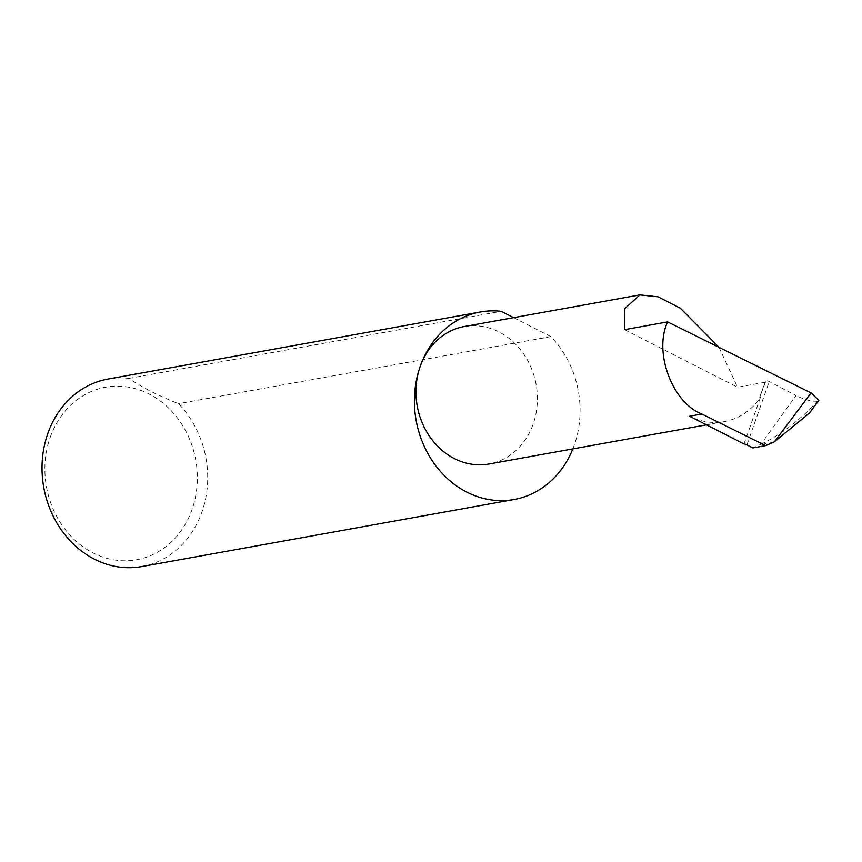 <?xml version="1.0" encoding="UTF-8"?>
<svg xmlns="http://www.w3.org/2000/svg" width="862" height="862" viewBox="0 0 862 862"><rect width="100%" height="100%" fill="white"/><g stroke="black" fill="none" stroke-linecap="round" stroke-linejoin="round"><path stroke-width="0.65" stroke-dasharray="4.31 3.23" d="M719.016 347.343L737.527 387.243L765.402 382.222L765.51 380.929A2.543 0.7 19.4 0 1 765.521 380.875A2.543 0.7 19.4 0 1 769.238 381.532L795.992 395.561L760.866 444.35L752.828 447.938M464.284 326.547A69.833 60.415 -100.2 0 1 523.115 353.215A69.833 60.415 -100.2 0 1 533.158 424.05A69.833 60.415 -100.2 0 1 489.045 463.993M50.201 437.368A87.633 75.824 -100.2 0 1 149.083 394.02A87.633 75.824 -100.2 0 1 192 509.614A87.633 75.824 -100.2 0 1 93.118 552.962A87.633 75.824 -100.2 0 1 50.201 437.368M141.745 566.56A95.262 82.418 79.8 0 0 201.923 512.071A95.262 82.418 79.8 0 0 178.488 403.696C158.565 395.83 142.004 387.394 128.826 378.396A95.262 82.418 79.8 0 0 107.976 379.064M128.826 378.396L501.199 311.333M572.831 448.908A95.262 82.418 79.8 0 0 574.297 445.007A95.262 82.418 79.8 0 0 550.861 336.633L178.488 403.696M773.473 442.26L760.273 444.641M818.9 400.377L817.273 401.218L809.256 413.232M760.866 444.35C780.94 434.577 799.451 420.602 816.389 402.414M817.273 401.218C811.498 401.509 804.408 399.623 795.992 395.561M744.035 443.973L760.413 397.479A69.833 60.415 -100.2 0 1 724.252 421.637A69.833 60.415 -100.2 0 1 689.578 416.227M765.51 380.929L759.853 397.005L760.413 397.479L759.853 397.005L765.402 382.222M624.541 329.683L737.527 387.243M513.623 317.658L550.861 336.633M746.945 444.857L769.238 381.532M759.756 397.253L765.521 380.875M724.252 421.637L706.474 424.837"/><path stroke-width="1.29" d="M811.088 392.932L818.9 400.377L809.256 413.232L774.388 441.829L811.088 392.932L667.651 321.914L624.541 329.683L624.476 308.952L639.852 294.923L658.029 296.819L680.42 308.262L719.016 347.343M513.623 317.658L501.199 311.333A95.262 82.418 79.8 0 0 480.349 312.001A95.262 82.418 79.8 0 0 420.171 366.49A69.833 60.415 -100.2 0 1 464.284 326.547L639.852 294.923M480.349 312.001L107.976 379.064A95.262 82.418 79.8 0 0 47.798 433.554A95.262 82.418 79.8 0 0 61.504 530.184A95.262 82.418 79.8 0 0 141.745 566.56L514.118 499.497A95.262 82.418 79.8 0 0 572.831 448.908M706.474 424.837L489.045 463.993A69.833 60.415 -100.2 0 1 430.213 437.325A69.833 60.415 -100.2 0 1 420.171 366.49A95.262 82.418 79.8 0 0 433.877 463.12A95.262 82.418 79.8 0 0 514.118 499.497M667.651 321.914C653.439 352.073 672.241 402.726 701.84 414.019L765.671 445.622L774.388 441.829M701.84 414.019L689.578 416.227L744.035 443.973A2.543 0.7 19.4 0 1 746.945 444.857L752.828 447.938L765.671 445.622"/></g></svg>
